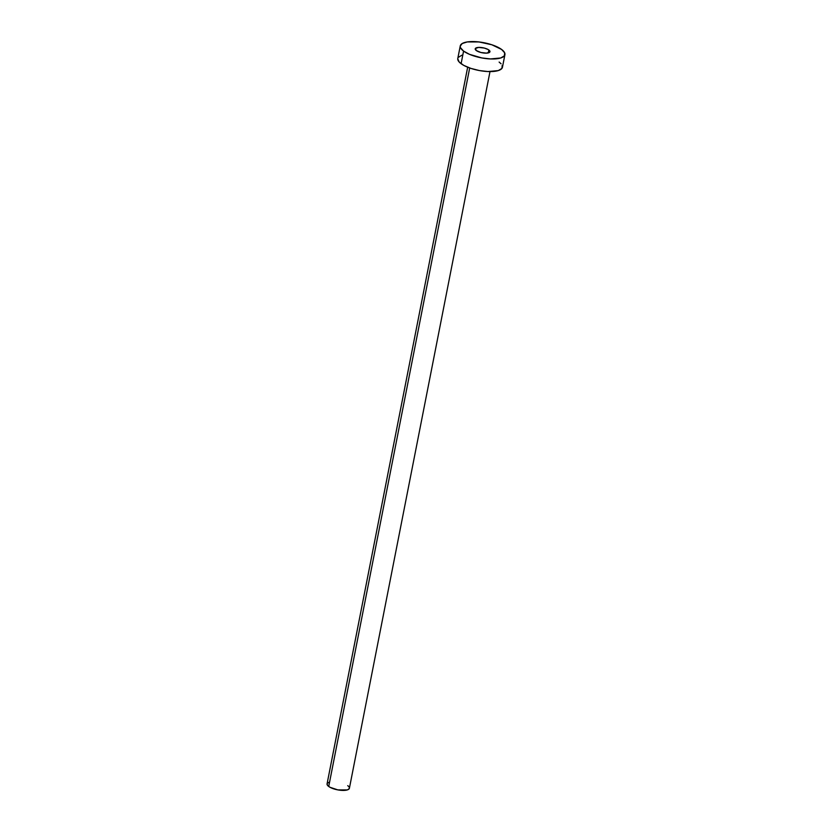 <?xml version="1.0" encoding="UTF-8"?>
<svg xmlns="http://www.w3.org/2000/svg" width="832" height="832" viewBox="0 0 832 832"><rect width="100%" height="100%" fill="white"/><g stroke="black" fill="none" stroke-linecap="round" stroke-linejoin="round"><path stroke-width="1.25" d="M488.862 50.003L488.29 52.894L488.862 50.003L487.978 49.452L484.276 48.058L478.691 47.414L475.394 48.443L476.31 50.544A7.509 2.527 -168.9 0 1 475.218 48.828A7.509 2.527 -168.9 0 1 480.802 47.466A7.509 2.527 -168.9 0 1 488.862 50.003A7.509 2.527 -168.9 0 1 489.954 51.719A7.509 2.527 -168.9 0 1 484.38 53.082A7.509 2.527 -168.9 0 1 476.31 50.544L480.906 52.489L486.481 53.134L489.778 52.104L488.862 50.003M467.667 67.215L327.07 783.879A11.378 3.838 11.1 0 0 328.723 786.479L469.685 67.985L328.723 786.479A11.378 3.838 11.1 0 0 340.943 790.317A11.378 3.838 11.1 0 0 349.398 788.258L489.996 71.594M460.262 45.885L457.787 58.5A22.755 7.675 11.1 0 0 461.094 63.7L463.57 51.095L461.094 63.7A22.755 7.675 11.1 0 0 485.534 71.386A22.755 7.675 11.1 0 0 502.445 67.267L504.92 54.652A22.755 7.675 -168.9 0 1 488.01 58.781A22.755 7.675 -168.9 0 1 463.57 51.095A22.755 7.675 -168.9 0 1 460.262 45.885A22.755 7.675 -168.9 0 1 477.162 41.766A22.755 7.675 -168.9 0 1 501.602 49.452A22.755 7.675 -168.9 0 1 504.92 54.652M502.195 65.447L501.904 68.432L498.285 70.585L487.978 71.552L479.357 70.554L470.86 68.38L463.767 65.385L459.16 61.994L457.746 58.75M458.328 57.335L461.937 55.182M499.127 62.067L501.062 63.773M501.602 49.452L504.67 52.832L504.379 55.827L500.76 57.97L490.454 58.937L481.832 57.938L469.529 54.35L463.57 51.095L460.502 47.705L460.221 46.134L462.218 43.514L467.303 41.922L478.962 41.943L491.847 44.772L501.602 49.452M349.274 787.342L349.128 788.84L347.318 789.911L337.854 789.901L330.054 787.311L327.756 785.616L327.049 783.994M327.34 783.286L329.139 782.215M347.734 785.658L348.702 786.51"/></g></svg>
